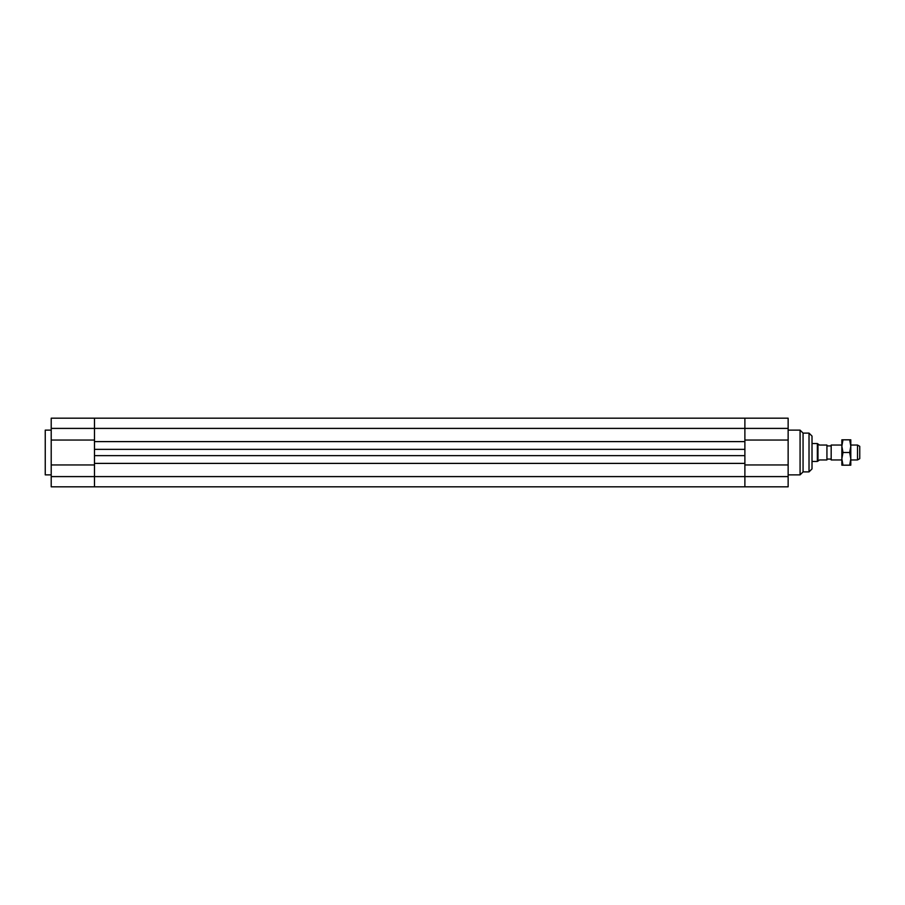 <?xml version="1.0" encoding="UTF-8"?>
<svg xmlns="http://www.w3.org/2000/svg" width="905" height="905" viewBox="0 0 905 905"><rect width="100%" height="100%" fill="white"/><g stroke="black" fill="none" stroke-linecap="round" stroke-linejoin="round"><path stroke-width="1.36" d="M51.212 464.955L51.212 486.811L94.482 486.811L94.482 476.596L94.482 486.811L744.883 486.811L744.883 463.394L94.482 463.394L94.482 455.634L744.883 455.634L744.883 463.394L744.883 449.366L94.482 449.366L94.482 441.606L94.482 476.596L94.482 464.955L51.212 464.955L51.212 440.045L94.482 440.045L94.482 418.189L94.482 441.606L744.883 441.606L744.883 449.366L744.883 428.404L744.883 440.045L788.142 440.045L788.142 464.955L744.883 464.955L744.883 486.811L788.142 486.811L788.142 464.955M788.142 440.045L788.142 418.189L744.883 418.189L744.883 428.404L744.883 418.189L51.212 418.189L51.212 440.045M812.011 461.448L812.011 436.086L812.011 468.914L812.011 461.448L817.339 461.448L817.339 443.552L812.011 443.552M812.011 436.086L809.025 433.11L809.025 471.89L803.063 471.89L800.077 474.876L800.077 430.124L788.142 430.124M803.063 471.89L803.063 433.11L800.077 430.124M51.212 474.876L45.25 474.876L45.25 430.124L51.212 430.124M857.51 459.955L859.75 458.665L859.75 446.335L857.51 445.045L857.51 459.955L850.802 459.955M841.854 445.045L831.175 445.045L831.175 459.955L841.854 459.955M831.175 445.045L831.175 459.955M817.984 443.925L817.984 461.075L819.478 459.955L826.932 459.955L826.932 445.045L819.478 445.045L817.339 443.552M830.666 459.061L826.932 459.061M817.984 461.075L817.339 461.448M841.854 446.165L841.854 439.819L842.985 439.819L841.854 446.165L842.985 452.5L841.854 458.835L841.854 446.165M841.854 465.181L841.854 458.835L842.985 465.181L841.854 465.181M850.802 465.181L849.671 465.181L850.802 458.835L850.802 465.181M850.802 458.835L849.671 452.5L850.802 446.165L850.802 458.835M850.802 446.165L849.671 439.819L850.802 439.819L850.802 446.165M842.985 452.5L849.671 452.5M842.985 465.181L849.671 465.181M842.985 439.819L849.671 439.819M51.212 428.404L788.142 428.404M51.212 476.596L788.142 476.596M800.077 474.876L788.142 474.876M809.025 471.89L812.011 468.914M809.025 433.11L803.063 433.11M857.51 445.045L850.802 445.045M830.666 445.939L826.932 445.939"/></g></svg>
